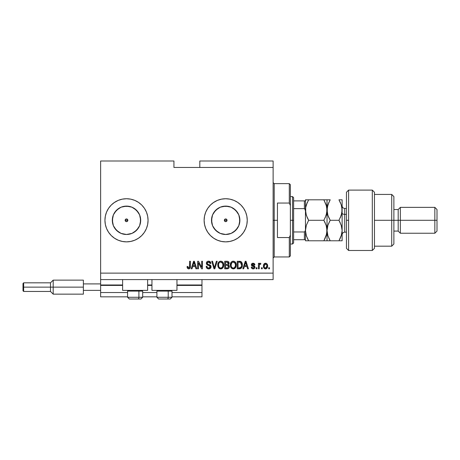 <?xml version="1.0" encoding="UTF-8"?>
<svg xmlns="http://www.w3.org/2000/svg" width="460" height="460" viewBox="0 0 460 460"><rect width="100%" height="100%" fill="white"/><g stroke="black" fill="none" stroke-linecap="round" stroke-linejoin="round"><path stroke-width="0.69" d="M201.969 296.844L172 296.844L201.969 296.844L201.969 292.531L172 292.531L201.969 292.531L201.969 285.413L176.956 285.413L201.969 285.413L201.969 296.844M156.906 296.844L142.675 296.844L156.906 296.844M127.581 296.844L100.625 296.844L127.581 296.844M156.906 292.531L142.675 292.531L156.906 292.531M127.581 292.531L100.625 292.531L100.625 296.844L100.625 292.531L127.581 292.531M151.944 285.413L147.631 285.413L151.944 285.413M122.619 285.413L100.625 285.413L100.625 292.531L100.625 284.981L122.619 284.981L100.625 284.981L100.625 285.413L122.619 285.413M201.969 284.981L201.969 285.413L201.969 284.981L176.956 284.981L201.969 284.981L201.969 279.594L201.969 284.981M151.944 284.981L147.631 284.981L151.944 284.981M100.625 279.594L100.625 284.981L100.625 279.594L273.125 279.594L100.625 279.594L100.625 273.125L273.125 273.125L273.125 167.469L173.938 167.469L173.938 161L100.625 161L173.938 161L173.938 167.469L273.125 167.469L273.125 161L199.812 161L273.125 161L273.125 273.125L100.625 273.125L100.625 279.594M224.342 220.294L224.445 219.782L224.44 220.811L225.687 221.645A1.345 1.345 0 0 1 224.342 220.3A1.345 1.345 0 0 1 225.687 218.948L224.445 219.782L225.687 218.948L226.642 219.345L227.033 220.294L226.935 219.782L226.935 220.811L225.687 221.645L224.733 221.248L224.342 220.3L224.733 219.345L225.687 218.948L226.935 219.782L225.687 218.948A1.345 1.345 0 0 1 227.033 220.3A1.345 1.345 0 0 1 225.687 221.645L224.733 221.248L224.342 220.3L227.033 220.3L226.642 221.248L225.687 221.645L226.205 221.542M125.154 220.294L125.258 219.782L125.252 220.811L126.5 221.645A1.345 1.345 0 0 1 125.154 220.3A1.345 1.345 0 0 1 126.5 218.948L125.258 219.782L126.5 218.948L127.454 219.345L127.845 220.294L127.748 219.782L127.748 220.811L126.5 221.645L125.545 221.248L125.154 220.3L125.545 219.345L126.5 218.948L127.748 219.782L126.5 218.948A1.345 1.345 0 0 1 127.845 220.3A1.345 1.345 0 0 1 126.5 221.645L125.545 221.248L125.154 220.3L127.845 220.3L127.454 221.248L126.5 221.645L127.454 221.248L127.845 220.294M123.734 234.215L126.5 234.485A14.185 14.185 0 0 1 112.315 220.3A14.185 14.185 0 0 1 126.5 206.109L131.928 207.19L136.534 210.266L139.61 214.866L140.685 220.3L139.61 225.728L136.534 230.328L131.928 233.404L126.5 234.485L121.072 233.404L116.466 230.328L113.39 225.728L112.315 220.3L113.39 214.866L116.466 210.266L121.072 207.19L126.5 206.109A14.185 14.185 0 0 1 140.691 220.3A14.185 14.185 0 0 1 126.5 234.485L129.266 234.215M222.922 234.215L225.687 234.485A14.185 14.185 0 0 1 211.502 220.3A14.185 14.185 0 0 1 225.687 206.109L231.115 207.19L235.721 210.266L238.797 214.866L239.873 220.3L238.797 225.728L235.721 230.328L231.115 233.404L225.687 234.485L220.259 233.404L215.654 230.328L212.577 225.728L211.502 220.3L212.577 214.866L215.654 210.266L220.259 207.19L225.687 206.109A14.185 14.185 0 0 1 239.878 220.3A14.185 14.185 0 0 1 225.687 234.485L228.453 234.215M213.716 238.228A21.562 21.562 0 0 0 225.687 241.862A21.562 21.562 0 0 1 204.125 220.3A21.562 21.562 0 0 1 225.687 198.737A21.562 21.562 0 0 0 213.716 202.365M204.125 220.3A21.562 21.562 0 0 0 204.539 224.497L204.125 220.3L204.539 216.091L205.764 212.043L207.759 208.317L210.439 205.051L213.71 202.365A21.562 21.562 0 0 0 204.125 220.294M204.539 224.514A21.562 21.562 0 0 0 213.704 238.222L210.439 235.543L207.759 232.277L205.764 228.551L204.539 224.503M114.528 238.228A21.562 21.562 0 0 0 126.5 241.862A21.562 21.562 0 0 1 104.937 220.3A21.562 21.562 0 0 1 126.5 198.737A21.562 21.562 0 0 0 114.528 202.365M104.937 220.3A21.562 21.562 0 0 0 105.351 224.497L104.937 220.3L105.351 216.091L106.576 212.043L108.571 208.317L111.251 205.051L114.523 202.365A21.562 21.562 0 0 0 104.937 220.294M105.351 224.514A21.562 21.562 0 0 0 114.517 238.222L111.251 235.543L108.571 232.277L106.576 228.551L105.351 224.503M122.619 290.375L122.619 279.594L122.619 290.375L147.631 290.375L147.631 279.594L147.631 290.375L122.619 290.375M176.956 290.375L176.956 279.594L176.956 290.375L151.944 290.375L176.956 290.375M151.944 279.594L151.944 290.375L151.944 279.594M100.625 161L100.625 273.125L100.625 161M213.13 202.768L217.436 200.376L221.478 199.151L225.687 198.731L229.896 199.151L233.939 200.376L237.665 202.365L240.936 205.051L243.616 208.317L245.611 212.043L246.836 216.091L247.25 220.3L246.836 224.503L245.611 228.551L243.616 232.277L240.936 235.543L237.665 238.228L233.939 240.218L229.896 241.442L225.687 241.862L221.478 241.442L217.436 240.218L213.71 238.228M113.942 202.768L118.249 200.376L122.291 199.151L126.5 198.731L130.709 199.151L134.751 200.376L138.477 202.365L141.749 205.051L144.428 208.317L146.424 212.043L147.648 216.091L148.062 220.3L147.648 224.503L146.424 228.551L144.428 232.277L141.749 235.543L138.477 238.228L134.751 240.218L130.709 241.442L126.5 241.862L122.291 241.442L118.249 240.218L114.523 238.228M198.438 268.812L198.438 262.804L198.438 268.812L197.656 268.812L197.656 261.263L198.49 261.263L201.675 267.283L201.675 261.263L202.458 261.263L202.458 268.812L201.618 268.812L198.438 262.804L201.618 268.812L202.458 268.812L202.458 261.263L201.675 261.263L201.675 267.283L198.49 261.263L197.656 261.263L197.656 268.812L198.438 268.812L197.656 268.812L197.656 261.263L198.49 261.263M211.083 266.714L210.392 268.341L208.708 268.91L206.873 268.209L206.195 266.616L206.965 266.265L207.362 267.415L208.42 268.002L209.599 267.869L210.272 267.018L209.915 265.88L207.299 264.891L206.523 264.011L206.459 262.608L207.345 261.464L209.024 261.2L210.473 262.05L210.887 263.419L210.105 263.522L209.685 262.436L208.46 262.05L207.408 262.516L207.172 263.459L207.678 264.207L210.41 265.202L211.083 266.714L209.921 264.908L207.408 264.017L207.161 263.252L208.593 262.05L210.105 263.522L210.887 263.419C210.778 261.987 210.007 261.24 208.57 261.165C207.224 261.217 206.494 261.907 206.379 263.235C206.505 264.419 207.184 265.109 208.414 265.311L210.3 266.737L208.777 268.03C207.673 267.961 207.069 267.369 206.965 266.265L206.183 266.363C206.275 267.961 207.121 268.812 208.708 268.91C210.151 268.87 210.945 268.134 211.083 266.714M214.699 266.742L216.378 261.263L217.189 261.263L214.814 268.812L214.003 268.812L211.749 261.263L212.554 261.263L214.366 267.933L216.378 261.263L217.189 261.263L216.378 261.263L214.366 267.933L212.554 261.263L211.749 261.263L214.003 268.812L214.814 268.812L214.003 268.812L211.749 261.263L212.554 261.263L214.199 267.248M220.737 268.91L218.943 268.22L217.925 266.495L217.885 263.752L218.615 262.188L219.719 261.361L221.421 261.251L222.674 261.981L223.497 263.407L223.686 265.759L223.157 267.461L221.996 268.617L220.737 268.91L222.956 267.755L223.727 265.046C223.784 262.85 222.789 261.562 220.742 261.165C218.655 261.567 217.66 262.896 217.747 265.138L218.511 267.726L220.737 268.91M233.283 268.91L231.489 268.22L230.471 266.495L230.431 263.752L231.161 262.188L232.265 261.361L233.967 261.251L235.221 261.981L236.043 263.407L236.233 265.759L235.704 267.461L234.537 268.617L233.283 268.91L235.503 267.755L236.273 265.046C236.331 262.85 235.336 261.562 233.289 261.165C231.202 261.567 230.201 262.896 230.293 265.138L231.058 267.726L233.283 268.91M262.246 267.731L262.246 268.812L261.464 268.812L261.464 267.731L262.246 267.731L261.464 267.731L261.464 268.812L262.246 268.812L261.464 268.812L261.464 267.731L262.246 267.731L262.246 268.812L262.246 267.731M267.634 266.012L267.208 267.961L266.029 268.853L264.575 268.663L263.649 267.536L263.591 264.759L265.035 263.281L266.012 263.281L267.03 263.936L267.634 266.012C267.703 264.431 267.001 263.505 265.529 263.223C264.04 263.511 263.339 264.46 263.425 266.07C263.339 267.674 264.046 268.623 265.529 268.91C267.036 268.611 267.737 267.645 267.634 266.012M187.519 268.375L188.698 268.91L187.45 268.278L187.07 266.558L187.852 266.461L188.485 267.99L189.468 267.582L189.618 261.263L190.405 261.263L190.285 267.593L189.871 268.445L188.698 268.91C189.986 268.657 190.555 267.812 190.405 266.386L190.405 261.263L189.618 261.263L189.514 267.461L188.732 268.03L187.852 266.461L187.07 266.558L187.519 268.375L188.531 268.904M243.656 268.812L244.312 266.558L243.656 268.812L242.84 268.812L245.249 261.263L246.014 261.263L248.429 268.812L247.612 268.812L246.951 266.558L244.312 266.558L246.951 266.558L247.612 268.812L248.429 268.812L246.014 261.263L245.249 261.263L242.84 268.812L243.656 268.812L242.84 268.812L245.249 261.263L246.014 261.263L248.429 268.812L247.612 268.812M254.995 267.139L254.708 268.168L253.851 268.807L252.436 268.807L251.539 268.03L251.269 267.145L252.051 267.047L252.971 268.111L254.19 267.461L254.029 266.777L251.522 265.466L251.488 264.143L252.454 263.31L253.765 263.315L254.575 263.862L254.897 264.793L254.11 264.891L253.816 264.236L253.132 264.011L252.482 264.138L252.155 264.747L254.512 265.943L254.995 267.139L252.149 264.678L253.132 264.011L254.11 264.891L254.897 264.793L253.103 263.223C252.051 263.241 251.47 263.764 251.367 264.793L254.207 267.277L253.19 268.128L252.051 267.047L251.269 267.145C251.413 268.266 252.034 268.853 253.138 268.91C254.288 268.87 254.909 268.278 254.995 267.139L254.995 267.139M256.956 267.731L256.956 268.812L256.168 268.812L256.168 267.731L256.956 267.731L256.168 267.731L256.168 268.812L256.956 268.812L256.168 268.812L256.168 267.731L256.956 267.731L256.956 268.812L256.956 267.731M260.044 263.235L260.872 263.522L260.578 264.305L260.049 264.207L259.348 264.845L259.21 268.812L258.422 268.812L258.422 263.321L259.21 263.321L259.21 264.201L259.957 263.246L260.872 263.522L260.578 264.305L259.463 264.563L259.21 265.966L259.348 264.845L260.049 264.207L260.578 264.305L260.872 263.522L260.136 263.223L259.21 264.201L259.21 263.321L258.422 263.321L258.422 268.812L259.21 268.812L258.422 268.812L258.422 263.321L259.21 263.321M269.497 267.731L269.497 268.812L268.715 268.812L268.715 267.731L269.497 267.731L268.715 267.731L268.715 268.812L269.497 268.812L268.715 268.812L268.715 267.731L269.497 267.731L269.497 268.812L269.497 267.731M239.815 268.801L239.476 268.812C241.529 268.502 242.483 267.231 242.351 265L242.04 267.001L241.057 268.41L237.251 268.812L237.251 261.263L241.057 261.642L242 262.907L242.351 265C242.472 263.39 241.885 262.194 240.58 261.406L237.251 261.263L237.251 268.812L239.476 268.812L237.251 268.812L237.251 261.263M229.304 266.311L229.178 267.49L228.355 268.548L224.71 268.812L224.71 261.263L227.642 261.309L228.528 261.734L229.103 263.396L228.275 264.747L229.08 265.5L229.316 266.599L228.275 264.747L229.12 263.16C229.005 261.907 228.315 261.274 227.05 261.263L224.71 261.263L224.71 268.812L227.033 268.812L224.71 268.812L224.71 261.263L227.05 261.263M192.004 268.812L192.659 266.558L192.004 268.812L191.187 268.812L193.597 261.263L194.361 261.263L196.776 268.812L195.96 268.812L195.299 266.558L192.659 266.558L195.299 266.558L195.96 268.812L196.776 268.812L194.361 261.263L193.597 261.263L191.187 268.812L192.004 268.812L191.187 268.812L193.597 261.263L194.361 261.263L196.776 268.812L195.96 268.812M273.125 279.594L273.125 273.125L273.125 279.594M199.812 161L199.812 167.469L199.812 161M187.214 267.731L187.088 267.036M187.07 266.558L187.87 266.714M187.893 266.961L187.996 267.455M188.732 268.03L189.589 267.105M188.864 268.019L189.468 267.582L189.618 266.449M189.618 261.263L190.405 261.263L190.394 266.823M189.997 268.289L190.331 267.381M190.285 267.599L190.187 267.927M189.871 268.445L189.543 268.703M245.565 262.413L245.283 263.482L245.634 262.05L246.692 265.679L244.57 265.679L245.283 263.482L244.57 265.679L246.692 265.679L245.559 262.424M251.447 267.841L251.338 267.502M251.269 267.145L252.051 267.047L252.155 267.473M252.172 267.519L252.385 267.841M253.19 268.128L253.558 268.082M254.202 267.369L253.857 266.673M254.029 266.777L253.287 266.472M252.626 266.26L251.879 265.892M251.522 265.466L251.407 265.144M252.086 263.465L252.454 263.31M253.759 263.315L254.575 263.856M254.736 264.155L254.834 264.471M254.897 264.793L254.081 264.713M253.816 264.236L252.804 264.034M252.626 264.08L252.241 264.362M252.155 264.598L253.276 265.449L252.488 265.184M253.598 265.546L254.374 265.851M254.179 268.663L253.862 268.807M253.845 268.807L253.5 268.887M259.67 263.413L259.957 263.246M260.578 264.305L259.94 264.218M259.21 268.812L259.216 265.684M259.394 264.707L259.831 264.247M265.403 268.904L265.04 268.853M264.184 268.364L263.873 267.99L264.184 268.364M263.511 267.047L263.442 266.564M263.505 265.127L264.575 263.465M266.024 263.287L266.466 263.465M267.404 264.569L267.542 265.029M266.214 268.795L265.782 268.899M266.029 268.853L266.495 268.663M263.707 264.448L263.591 264.759M264.914 264.195L264.207 266.064L265.512 264.011C266.495 264.276 266.944 264.96 266.852 266.064L266.8 265.374M266.8 266.76L266.852 266.064L265.546 268.128L266.42 267.674L266.852 266.236M264.293 266.944L264.218 266.409M266.357 264.391L265.127 264.08M266.8 265.38L266.691 264.943M266.725 265.046L266.438 264.483M266.599 264.73L266.006 264.12M264.632 267.674L265.546 268.128C264.558 267.864 264.115 267.174 264.207 266.064L264.218 265.725M239.988 261.291L239.378 261.268M240.821 261.504L241.46 261.999M241.569 262.137L242.276 263.936M242.276 263.942L242.334 264.448M242.351 265L242.322 265.679M242.224 266.351L242.144 266.673L242.224 266.351M241.04 268.421L240.16 268.755M241.362 263.465L241.471 263.89M241.563 264.793L241.506 265.863M240.114 267.864L241.264 266.829L239.384 267.933L240.379 267.783M238.038 267.933L238.038 262.148L240.43 262.298L238.038 262.148L238.038 267.933L239.384 267.933L238.038 267.933M241.149 262.993L240.43 262.298L239.361 262.148L240.43 262.298L241.563 265.224M230.581 266.829L230.471 266.495M230.322 264.442L230.305 264.787M230.328 264.425L230.408 263.862M230.609 263.143L230.954 262.464M231.57 261.774L232.265 261.361M232.599 261.251L232.933 261.188M233.967 261.251L234.295 261.361M235.6 262.453L236.037 263.379M236.193 264.029L236.239 264.368M236.181 266.116L236.106 266.466L236.181 266.116M236.055 266.645L235.796 267.289M235.1 268.214L233.657 268.887M233.611 268.893L233.927 268.841M232.904 268.887L231.495 268.226M230.713 267.133L230.874 267.438M235.865 267.139L236.106 266.466M236.124 263.689L235.871 262.947M235.244 262.005L234.6 261.504M233.444 262.056L231.846 262.648L232.76 262.114M235.025 263.051L233.881 262.137L234.646 262.591M231.874 262.62L231.081 265.15C230.954 263.407 231.696 262.378 233.295 262.05L235.163 263.315L235.491 265.023C235.577 266.714 234.836 267.714 233.277 268.03L234.278 267.766L235.319 266.357L235.02 267.036L235.491 265.023L234.853 262.804M235.221 266.639L234.278 267.766M232.777 267.967L233.277 268.03C231.759 267.731 231.029 266.777 231.081 265.15L231.334 266.639L231.081 264.88L231.414 263.275M235.439 264.316L235.365 263.942M235.353 263.89L235.094 263.183M231.334 266.633L231.874 267.438M231.897 267.461L231.575 267.087M227.257 261.268L227.821 261.349M228.787 262.05L228.965 262.373M228.971 262.395L229.08 262.763M229.074 263.603L228.913 264.057M227.481 268.789L227.033 268.812C228.488 268.801 229.252 268.059 229.316 266.599L229.304 266.823M228.988 267.904L229.132 267.611M228.982 267.91L228.367 268.536M228.493 266.984L227.809 267.835L228.493 266.984L228.281 265.759L226.935 265.282L228.528 266.604L226.935 265.282L225.492 265.282L226.935 265.282M227.476 262.188L225.492 262.148L225.492 264.402L227.648 264.327L228.332 263.287L227.648 264.327L225.492 264.402L225.492 262.148L226.774 262.148L228.332 263.287L228.085 262.499L227.113 262.154M226.878 264.402L227.832 264.253M228.298 263.626L228.235 262.74M225.492 267.933L225.492 265.282L225.492 267.933L227.809 267.835L225.492 267.933M227.648 264.327L228.332 263.287M217.781 264.425L217.885 263.752M219.403 261.51L219.719 261.361M220.058 261.251L220.386 261.188M221.421 261.251L221.749 261.361M222.381 261.717L222.669 261.976M222.87 262.2L223.491 263.385M223.646 264.029L223.692 264.362M223.721 264.707L223.715 265.408M223.686 265.759L223.566 266.449M223.508 266.645L223.249 267.289M222.554 268.214L221.731 268.732M221.697 268.749L221.122 268.887M221.064 268.893L221.386 268.841M220.357 268.887L218.943 268.226M219.472 268.605L220.087 268.835M223.577 263.689L223.324 262.947M222.703 262.005L222.053 261.504M220.898 262.056L219.725 262.315M222.479 263.051L221.335 262.137L222.105 262.591M218.667 263.85L218.534 265.15C218.414 263.407 219.15 262.378 220.748 262.05L222.617 263.315L222.945 265.023C223.031 266.714 222.289 267.714 220.731 268.03L221.731 267.766L222.732 266.495L222.904 264.368L222.306 262.804M222.68 266.639L221.731 267.766M220.231 267.967L220.731 268.03C219.213 267.731 218.483 266.777 218.534 265.15L218.787 266.639L218.552 264.615M218.868 263.275L218.58 264.345M219.328 262.62L218.69 263.77M222.893 264.316L222.824 263.942M222.812 263.89L222.548 263.183M218.787 266.633L219.328 267.438M219.351 267.461L219.029 267.087M214.366 267.933L214.285 267.588M214.814 268.812L217.189 261.263L214.814 268.812M208.208 268.876L207.356 268.588M206.868 268.203L206.574 267.835M206.183 266.363L206.965 266.265M206.965 266.271L207.017 266.61M209.49 267.915L209.84 267.72M210.272 267.018L210.26 266.415M209.616 265.696L208.035 265.196M209.34 265.587L208.414 265.311M207.471 264.983L206.39 263.022M206.528 262.407L206.764 261.987M206.954 261.763L206.638 262.177M207.006 261.711L207.644 261.32M208.357 261.176L208.8 261.176M209.024 261.2L209.455 261.303M209.472 261.309L210.887 263.419L210.105 263.522L209.95 262.832M209.179 262.131L209.656 262.407M208.88 262.068L208.328 262.062M207.27 262.74L207.477 262.436M207.172 263.12L207.172 263.459M207.161 263.252L207.535 264.126M207.678 264.207L207.977 264.339M208.949 264.603L209.242 264.684M210.41 265.207L210.916 265.851M211.042 267.174L210.456 268.283M210.392 268.341L210.036 268.6M206.873 268.209L207.713 268.749M210.726 262.533L210.237 261.774M206.523 264.011L206.977 264.661M207.109 266.955L206.988 266.438M201.675 261.263L202.458 261.263L202.458 268.812L201.618 268.812M193.735 263.126L193.982 262.05L195.04 265.679L192.918 265.679L193.631 263.482L192.918 265.679L195.04 265.679L194.183 262.832M193.982 262.05L193.833 262.769M245.726 262.441L245.634 262.05M265.679 264.023L265.339 264.023M264.902 267.921L265.207 268.077M265.38 268.117L265.719 268.111M240.977 267.346L241.408 266.386M241.46 266.156L241.529 265.69M241.523 264.218L241.431 263.689M241.299 263.287L241.011 262.786M240.752 262.505L240.304 262.252M231.846 262.648L231.518 263.074M233.024 268.013L233.536 268.013M235.468 265.546L235.445 264.368M219.299 262.648L218.971 263.074M220.478 268.013L220.995 268.013M222.922 265.546L222.904 264.368M138.471 202.365A21.562 21.562 0 0 0 126.5 198.737A21.562 21.562 0 0 1 148.062 220.3A21.562 21.562 0 0 1 126.5 241.862A21.562 21.562 0 0 0 138.471 238.228M139.058 237.826L138.477 238.228A21.562 21.562 0 0 0 148.062 220.3M148.062 220.294A21.562 21.562 0 0 0 138.483 202.371M237.659 202.365A21.562 21.562 0 0 0 225.687 198.737A21.562 21.562 0 0 1 247.25 220.3A21.562 21.562 0 0 1 225.687 241.862A21.562 21.562 0 0 0 237.659 238.228M238.245 237.826L237.665 238.228A21.562 21.562 0 0 0 247.25 220.3M247.25 220.294A21.562 21.562 0 0 0 237.67 202.371M233.571 232.093L237.486 228.177M239.602 223.065L239.602 217.528M237.486 212.416L233.571 208.501M228.453 206.379L222.922 206.379M217.804 208.501L213.888 212.416M211.772 217.528L211.772 223.065M213.888 228.177L217.804 232.093M225.17 221.542L224.44 220.811M134.383 232.093L138.299 228.177M140.415 223.065L140.415 217.528M138.299 212.416L134.383 208.501M129.266 206.379L123.734 206.379M118.617 208.501L114.701 212.416M112.585 217.528L112.585 223.065M114.701 228.177L118.617 232.093M125.982 221.542L125.252 220.811M226.642 221.248L227.033 220.294M129.335 299L138.034 299A1.725 0.862 -90 0 0 138.897 297.275L138.897 291.105L138.535 290.375L138.897 291.105L127.581 291.105L138.897 291.105L138.897 297.275L127.615 297.275M128.311 290.375L127.581 291.105L127.581 297.275L129.3 299L127.581 297.275L142.675 297.275L140.95 299L142.675 297.275L142.675 291.105L138.897 291.105L142.675 291.105L141.939 290.375M129.611 299L140.932 299M142.635 297.275L138.897 297.275A1.725 0.862 90 0 1 138.034 299L140.915 299M158.66 299L167.359 299A1.725 0.862 -90 0 0 168.222 297.275L168.222 291.105L167.86 290.375L168.222 291.105L156.906 291.105L168.222 291.105L168.222 297.275L156.94 297.275M157.636 290.375L156.906 291.105L156.906 297.275L158.625 299L156.906 297.275L172 297.275L172 291.105L168.222 291.105L172 291.105L171.264 290.375M158.936 299L170.257 299M171.959 297.275L168.222 297.275A1.725 0.862 90 0 1 167.359 299L170.24 299M274.2 220.3L274.2 183.638L274.2 220.3M290.375 184.719L290.375 205.476L290.375 184.719L289.3 183.643L274.206 183.643L274.206 220.3L273.125 220.3L274.206 220.3L274.206 256.95L289.3 256.95L289.3 237.55L277.438 237.55L277.438 220.3L274.206 220.3L277.438 220.3L277.438 203.05L289.3 203.05L289.3 183.643L289.3 203.044M277.438 237.544L277.438 203.05L289.3 203.05L290.375 205.476L290.375 255.875L290.375 235.117L289.3 237.55L289.3 256.95L290.375 255.875M289.3 203.05L290.375 205.476L290.375 235.117L289.3 237.55L277.438 237.55M304.393 239.706L293.612 239.706L293.612 220.3L292.531 220.3L292.531 244.018L292.531 220.3L290.375 220.3L292.531 220.3L292.531 196.581L292.531 220.3L293.612 220.3L293.612 242.937L293.612 239.706L304.393 239.706L304.393 231.961L293.612 231.961L304.393 231.961L304.393 239.706L305.469 239.706L305.469 229.695L305.037 231.535M227.033 220.3L224.342 220.3M127.845 220.3L125.154 220.3M304.583 200.893L293.612 200.893L293.612 197.656L293.612 220.3L293.612 200.888M304.388 208.633L293.612 208.633L304.393 208.633L304.393 200.888L305.457 200.893L305.469 239.706L304.716 239.706L305.423 239.7M293.612 200.893L304.393 200.893L304.393 208.633L305.279 209.57L305.469 210.898L305.469 229.695L305.279 231.029L304.388 231.961M304.388 239.706L304.716 239.706M304.716 208.731L305.469 210.898L305.469 200.888L304.393 200.888M348.594 190.106L348.594 220.3L348.594 190.112L346.438 192.268L346.438 220.3L348.594 220.3L348.594 250.487L348.594 220.294M374.469 246.175L391.719 246.175L393.875 244.018L393.875 220.3L391.719 220.3L391.719 246.175L391.719 220.3L374.469 220.3L374.469 248.25M393.875 231.081L398.187 231.081L400.344 233.237L434.844 233.237L434.844 220.3L434.844 233.237L437 231.081L437 220.3L400.344 220.3L400.344 233.237L400.344 220.3L398.187 220.3L398.187 231.081L398.187 220.3L393.875 220.3L393.875 244.013M372.312 190.106L372.312 250.487L372.312 190.112L348.594 190.112M374.469 192.389L374.469 220.3L391.719 220.3L391.719 194.425L391.719 220.3L398.187 220.3L398.187 209.518L398.187 220.3L434.844 220.3L434.844 207.362L434.844 220.3L437 220.3L437 231.075M346.438 192.286L346.438 248.308M393.875 196.581L393.875 220.3L393.875 196.581L391.719 194.425L374.469 194.425M393.875 209.518L398.187 209.518L400.344 207.362L400.344 220.3L400.344 207.362L434.844 207.362L437 209.518L437 220.3L437 209.518M348.594 220.3L346.438 220.3L346.438 248.331L348.594 250.487L372.312 250.487L374.469 248.331L374.469 192.268L372.312 190.112M344.712 208.501L344.712 214.366A2.587 1.294 0 0 1 342.125 213.072A2.587 1.294 180 0 0 344.712 214.366L344.712 232.156L346.438 232.156M346.438 214.366L344.712 214.366L346.438 214.366M325.139 217.856L326.796 212.744L327.031 199.812L323.863 199.812L326.146 204.775L327.031 210.053L326.801 207.402L326.801 212.704L326.146 215.332L323.863 220.294L325.139 222.738L323.863 220.3L326.14 215.349L323.863 220.294L308.637 220.294L306.348 225.279L305.469 230.54L306.348 225.279L308.637 220.294L323.863 220.294L326.14 225.245L327.031 230.54L326.151 235.796L323.863 240.781L308.637 240.781L306.36 235.83L305.469 230.54L305.699 233.214L306.354 235.819L308.637 240.781L326.801 240.781M305.469 239.223L305.469 240.781L308.637 240.781L307.36 238.343L308.637 240.781L305.469 240.781L305.469 239.7M323.886 240.781L326.68 233.829M326.318 225.82L327.031 230.54L327.031 240.781L327.031 230.54L326.801 227.867L326.801 233.191M323.863 220.3L326.295 225.739M308.637 220.3L306.354 225.268L308.637 220.294L306.354 215.332L305.469 210.053L306.354 215.326L305.469 210.053L305.699 207.402L307.366 202.245L306.153 205.436M305.699 227.878L305.831 227.2M307.303 217.724L305.906 213.733M326.341 214.699L326.801 212.727M305.699 212.71L305.699 207.402L306.354 204.775L308.637 199.812L323.863 199.812L305.469 199.812L305.469 200.888M324.691 199.812L326.796 199.812L323.863 199.812L326.589 206.35M326.796 199.812L327.917 199.812L327.031 199.812L327.031 210.053L326.801 207.402M323.863 240.781L325.139 238.337L323.863 240.781L326.14 240.781M329.372 240.781L327.031 240.781L330.199 240.781L327.922 235.83L327.031 230.54L327.911 225.279L330.199 220.294L327.917 215.332L327.031 210.053L327.031 230.54L327.031 210.053L326.146 215.332M306.36 204.763L308.637 199.812L306.354 199.812M305.469 201.371L305.699 199.812M308.637 199.812L308.24 200.52M307.36 217.85L308.637 220.294M307.809 240.781L305.699 240.781M305.469 210.898L305.469 229.695M305.469 212.457L305.469 228.137M328.837 217.666L330.199 220.294L327.911 225.279L327.031 230.54L327.922 235.83L330.199 240.781L328.923 238.343L330.199 240.781L342.125 240.781L342.125 230.54L342.125 240.781L341.24 240.781L341.895 240.781M327.773 235.347L327.652 234.939M327.629 214.371L327.031 210.053L327.261 212.721L327.261 207.397L328.929 202.245L327.922 204.763L329.803 200.52M327.503 226.711L327.589 226.372M327.917 225.262L328.923 222.738L327.917 225.262M329.343 221.869L330.199 220.3M327.474 206.339L327.6 205.838M328.779 199.812L327.261 199.812M327.031 210.053L327.922 204.763L330.199 199.812L327.922 199.812M339.785 199.812L342.125 199.812L342.125 230.54L342.125 199.812L338.957 199.812L341.24 204.775L342.125 210.053L341.24 215.32L338.957 220.294L341.234 225.245L342.125 230.54L341.245 235.796L339.825 239.183M341.579 234.657L338.957 240.781L340.233 238.337M338.98 240.781L341.234 240.781M341.55 214.297L342.125 210.053L341.895 207.391L341.895 212.71L340.228 217.867L341.234 215.349L338.957 220.294L340.233 222.738L338.957 220.3L339.353 219.592M341.516 226.176L342.125 230.54L341.895 227.867L342.125 230.54L341.653 234.364M340.325 202.452L339.9 201.566M339.756 201.284L341.24 204.775L342.125 210.053M341.527 205.741L341.412 205.333M327.744 214.78L328.664 217.281M341.682 213.773L341.895 212.727M340.492 202.825L340.233 202.256M341.383 225.733L338.957 220.3M327.267 240.781L338.957 240.781M330.199 220.294L338.957 220.294L330.199 220.294L328.923 217.856M330.199 199.812L328.923 199.812M341.889 199.812L338.957 199.812M342.125 205.85C342.28 207.42 343.143 208.282 344.712 208.437L344.712 232.093M23.65 282.831L23 283.475L23 287.138L23.65 287.138L23.65 282.825L23.65 287.138L50.491 287.138L50.491 291.45L50.491 287.138L53.187 287.138L53.187 280.134L53.187 287.138L83.375 287.138L53.187 287.138L53.187 294.147L53.187 287.138L23.65 287.138L23.65 291.45L23.65 287.138L23 287.138L23 290.806L23 283.544M83.375 280.134L83.375 290.375L100.625 290.375L83.375 290.375L83.375 294.147L83.375 283.906L100.625 283.906L83.375 283.906L83.375 280.134L53.187 280.134L50.491 282.825L50.491 287.138L50.491 282.825L23.65 282.825M172 297.275L170.275 299L172 297.275M274.2 183.638L273.125 182.562M274.2 256.956L273.125 258.031M293.612 242.937L292.531 244.018L290.375 244.018M290.375 196.581L292.531 196.581L293.612 197.656M344.712 208.437L346.438 208.437M344.712 232.156C343.143 232.311 342.28 233.174 342.125 234.744M83.375 294.147L53.187 294.147L50.491 291.45L23.65 291.45L23 290.806"/></g></svg>
